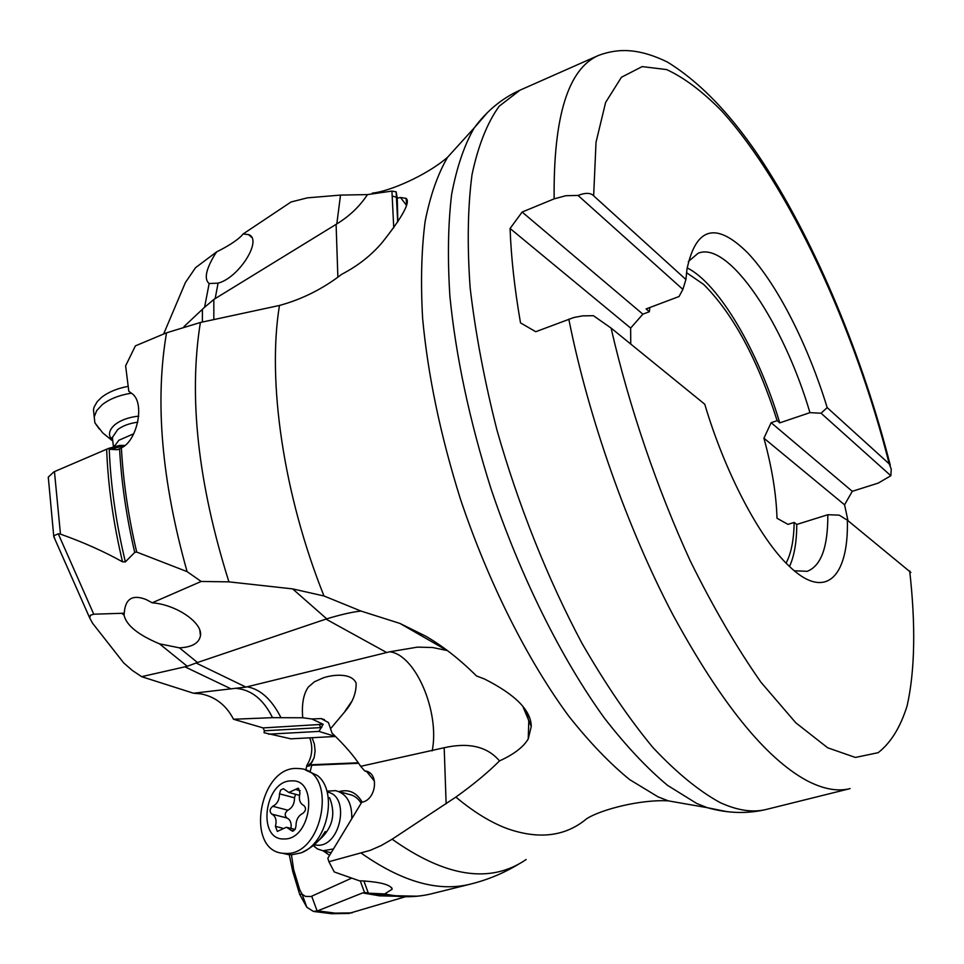 <?xml version="1.0" encoding="UTF-8"?>
<svg xmlns="http://www.w3.org/2000/svg" width="964" height="964" viewBox="0 0 964 964"><rect width="100%" height="100%" fill="white"/><g stroke="black" fill="none" stroke-linecap="round" stroke-linejoin="round"><path stroke-width="1.45" d="M311.842 718.975L302.732 717.77C301.575 704.31 303.431 694.08 308.287 687.079L314.409 681.813L323 677.957C331.508 674.884 351.535 672.137 356.138 683.199C356.319 693.044 352.691 702.382 345.245 711.227L330.556 728.7L328.411 722.53L321.084 718.578L311.842 718.975L323.169 724.289L318.927 731.411L335.484 736.472L290.815 738.822L264.064 732.724L264.377 730.772L263.124 727.916L233.517 719.252C226.227 705.19 215.346 696.719 200.861 693.863L193.487 693.224L141.612 676.668L132.381 670.474L123.79 663.027L92.604 623.274L89.773 618.117L90.375 615.273L93.761 614.188L58.262 533.803L60.467 534.128C83.302 542.238 103.992 551.468 122.512 561.819L125.368 561.892L134.719 552.42L136.683 552.059L187.088 571.616L201.175 581.461L152.179 602.801L146.227 599.584C132.55 594.173 125.224 598.728 124.236 613.225L93.761 614.188M305.757 770.103L306.865 765.404C312.216 756.704 313.192 747.51 309.757 737.822M213.827 319.638L213.827 299.491L215.165 298.611L218.081 283.139L209.152 283.549C203.982 279.247 205.826 269.679 214.683 254.809L215.008 253.098L195.547 267.667L185.377 282.597L163.615 334.038M292.634 588.896L326.712 618.84C340.846 614.586 352.246 611.995 360.934 611.043L323.988 595.981L292.634 588.896L228.926 581.858C197.969 483.398 188.45 396.939 200.379 322.482L166.531 332.821L135.394 345.871L125.621 365.862L128.815 391.288L131.538 393.276C145.588 401.988 137.237 441.03 121.392 447.826L117.5 449.73L110.547 449.344L108.522 448.429L119.825 445.392L124.681 445.476M183.967 326.627L204.585 307.263L209.152 283.549M214.683 254.809L216.719 251.833C228.143 246.145 236.409 240.819 241.506 235.843L243.133 233.963L291.032 201.994L307.396 197.849L340.521 195.09L367.465 194.608L391.938 191.089L396.156 191.836L397.24 198.114L397.855 221.768M215.008 253.098L216.719 251.833M213.827 299.491L204.585 307.263M526.163 859.502C490.459 884 445.778 877.24 392.143 839.21L381.346 845.476L370.26 850.332L328.905 861.72L334.267 871.962L359.403 880.807L364.416 881.012C381.72 882.325 390.974 885.048 392.191 889.194L384.66 893.941L362.645 892.917L317.638 910.835L313.457 911.438L306.829 907.281L299.683 894.375L292.695 871.275L289.26 854.719M108.522 448.429L53.9 471.854L48.284 477.12L48.333 478.59M55.225 539.936L53.707 535.839L58.262 533.803M348.582 913.523L405.531 896.725M200.379 322.482L279.464 305.455C301.985 299.334 322.747 288.935 341.738 274.282C357.897 265.883 371.369 255.303 382.166 242.53C402.711 216.671 410.676 201.934 406.073 198.355L406.639 204.175M228.926 581.858L201.175 581.461M360.934 611.043L399.964 623.443L425.63 636.12C442.825 646.049 459.768 659.316 476.457 675.933L484.482 679.005C515.463 694.634 531.056 710.444 531.26 726.434L528.248 738.894C523.548 746.967 513.969 754.306 499.509 760.909C487.82 772.586 473.276 784.648 455.864 797.083L392.143 839.21M397.24 198.114L400.518 197.5L406.073 198.355M406.362 205.139L400.518 197.5M340.521 195.09L336.81 223.913L215.165 298.611M336.81 223.913C349.522 216.129 359.741 206.356 367.465 194.608M233.517 719.252L272.511 717.662L302.732 717.77M447.465 650.592L432.583 647.519L417.496 647.121L389.721 651.784L245.941 687.091L193.487 693.224M330.556 728.7L331.99 733.074C344.582 745.1 354.137 756.186 360.693 766.32L444.187 747.727C468.914 742.196 487.362 746.594 499.509 760.909M360.693 766.32L364.561 770.79L369.935 773.032M328.905 861.72L327.832 858.249L361.789 802.205C375.538 800.385 379.623 774.538 366.537 771.2L364.561 770.79M326.712 618.84L197.463 662.509L179.449 647.844C192.065 647.206 199.066 643.157 200.476 635.71C202.886 622.852 176.448 604.597 152.179 602.801M528.248 738.894L528.778 721.18L526.465 712.01M245.941 687.091L196.102 663.003L197.463 662.509M272.511 717.662C263.63 699.695 251.676 689.947 236.638 688.429M268.57 734.17L318.927 731.411M366.778 771.706L374.478 781.189M358.668 763.283L311.77 765.235L310.227 771.284M351.318 878.288L311.011 896.508L305.431 896.387L302.106 894.182L299.683 889.676L293.622 869.468L291.465 854.815L284.175 853.634M362.151 802.132C356.62 792.492 348.896 788.974 338.979 791.589M323.193 850.826L329.58 855.369M360.259 880.843L364.525 892.507M302.106 894.182L306.829 907.281M299.683 894.375L302.009 894.158M312.071 737.701L314.36 744.027L315.12 751.064L314.156 757.68L310.709 764.295L311.77 765.235M310.709 764.295L309.625 765.874L307.432 766.26L306.865 765.404M361.163 803.229C358.066 798.204 353.957 795.24 348.86 794.336M686.537 272.667L703.696 284.464C733.134 313.915 757.62 359.307 777.141 420.653L771.14 422.69L763.922 438.186C771.911 467.335 776.273 494.038 777.008 518.271L787.998 524.368L794.167 522.44L796.782 524.452L827.823 514.728L839.174 515.138L847.368 520.186C848.778 577.388 825.184 601.669 788.419 565.446C759.451 537.876 724.868 472.252 704.768 404.241L611.08 328.061L593.414 315.698L582.654 315.867L573.749 317.53L535.767 331.712L520.512 322.892C514.607 288.851 511.125 257.376 510.077 228.48L630.649 328.085L630.745 344.052M786.082 563.109C791.191 553.505 793.878 539.936 794.167 522.44M763.922 438.186L844.572 504.811L847.971 520.681M771.14 422.69L852.272 491.315L844.572 504.811M890.302 465.335C862.901 357.487 817.062 246.218 763.982 163.988C733.387 116.837 701.165 82.844 667.329 61.997C640.168 48.875 619.731 47.634 598.777 55.309C568.206 68.456 553.336 116.307 554.143 198.861L565.796 195.728L578.026 195.427L682.886 289.393L679.042 296.526L646.097 308.926L649.375 311.721L642.868 314.168L630.649 328.085M554.143 198.861L522.139 212.044L642.868 314.168M777.141 420.653L779.743 422.871L809.953 412.652L821.063 413.219L890.844 475.734L878.252 483.097L852.272 491.315M578.026 195.427C585.51 192.571 590.715 192.704 593.655 195.825L685.922 279.512L682.886 289.393M910.872 572.471L847.368 520.186M685.922 279.512L686.946 269.39C695.851 226.793 716.228 221.407 748.052 253.231C777.321 284.296 808.049 345.148 827.184 407.603L889.23 463.889L891.254 469.131L890.844 475.734M510.077 228.48L522.139 212.044M649.375 311.721L649.82 307.528M779.743 422.871C758.728 351.981 719.024 283.609 687.163 267.896M789.504 566.495C794.252 556.18 796.686 542.166 796.782 524.452M809.953 412.652C783.72 323.35 728.615 240.446 698.141 253.231L688.32 261.569M794.3 570.772L807.169 571.327C821.099 565.928 827.98 547.07 827.823 514.728M821.063 413.219L827.184 407.603M218.081 283.139C239.096 277.849 263.124 239.168 248.507 234.601L243.133 233.963M141.612 676.668L187.257 666.293L159.506 643.832C138.129 634.866 126.308 625.311 124.043 615.14L124.236 613.225M179.449 647.844L159.506 643.832M196.102 663.003L187.257 666.293M351.764 818.749C352.137 802.976 346.751 793.601 335.593 790.649L327.386 791.131M313.192 845.621L317.457 848.935L322.952 850.766L333.472 848.947M327.82 792.227C350.245 796.131 340.75 846.44 317.638 845.259L314.107 844.862M305.48 770.019L317.277 775.43C338.484 791.251 327.519 843.91 300.804 852.923L291.49 854.815M282.681 853.273C245.278 850.043 258.942 767.766 296.249 768.416L300.816 768.694C337.629 772.116 323.362 855.43 285.802 853.465L282.681 853.273L288.369 854.622M291.261 780.9C264.377 780.43 256.689 840.475 284.091 838.957C311.589 839.969 318.903 778.297 291.261 780.9M298.551 788.323L299.985 793.191C298.515 799.289 299.78 803.386 303.781 805.482C306.359 808.049 306.046 810.676 302.829 813.387C298.286 815.689 296.008 819.906 295.984 826.015L295.201 829.305L292.514 831.221L286.404 827.233L277.343 831.426L275.439 826.377C276.909 820.28 275.692 816.183 271.776 814.098C269.281 811.555 269.607 808.953 272.764 806.278C277.21 803.988 279.464 799.831 279.5 793.818L294.526 797.843C294.49 803.807 292.261 807.928 287.826 810.206C284.693 812.845 284.368 815.436 286.874 817.954C290.297 819.629 291.67 823.099 290.995 828.389M299.479 795.336L288.839 792.468L283.392 788.685L280.608 790.094L279.5 793.818M288.839 792.468L295.442 789.42L300.19 790.709M298.105 788.203L295.442 789.42M295.526 794.276L294.526 797.843M133.695 433.776L118.825 440.295L113.969 446.959M113.788 447.019L114.282 445.669M99.172 428.872L94.894 422.834L94.219 416.906L96.689 410.616L102.256 404.651C109.559 398.963 119.259 395.132 131.393 393.167M128.031 386.359C117.005 388.48 108.161 392.167 101.485 397.433L97.219 401.651L94.135 407.001L93.46 409.724L94.219 416.906M94.062 415.448L93.46 409.724M202.368 322.06L202.404 309.396M54.454 471.601L60.467 534.128M317.638 910.835L335.267 913.137L352.125 912.872M122.512 561.819C113.27 522.825 107.98 485.314 106.655 449.26M396.011 896.231L379.696 895.857L362.645 892.917M109.209 448.73C110.607 484.976 115.993 522.705 125.368 561.892M365.742 892.592L378.021 894.929L393.746 895.978M124.609 445.537L110.547 449.344M134.719 552.42C126.405 516.692 121.368 482.169 119.584 448.863M416.87 896.183L391.276 895.664L382.684 894.158M121.392 447.826C123.187 481.349 128.284 516.102 136.683 552.059M166.531 332.821C154.77 401.325 161.627 480.916 187.088 571.616M361.283 853.176C402.217 881.964 438.728 892.242 470.842 884.024L431.776 893.724C419.075 896.894 405.579 897.544 391.276 895.664L378.021 894.929L393.698 895.978M384.66 893.941C401.542 897.448 417.243 897.376 431.776 893.724M323.988 595.981C283.296 494.267 267.052 381.117 279.464 305.455M392.179 196.017L397.337 197.487M406.302 200.681L407.085 200.994M455.864 797.083C473.541 811.869 490.556 822.34 506.931 828.51C538.84 839.777 565.434 836.511 586.715 818.701C601.054 809.483 640.867 799.24 668.269 800.855L691.333 804.892M487.314 112.704L474.192 127.947C464.25 145.178 456.719 167.387 451.598 194.571C448.055 224.443 447.489 258.352 449.899 296.285C455.876 356.499 469.504 420.425 490.772 488.061C520.488 576.58 561.614 659.051 604.524 718.264C626.01 745.883 647.025 768.248 667.558 785.371L696.743 803.482L707.166 807.651L668.269 800.855L658.063 796.854L629.613 779.587C609.682 763.319 589.378 742.147 568.712 716.071C527.501 660.171 488.435 582.593 460.491 499.268C440.5 435.583 427.883 375.237 422.606 318.216C420.605 282.235 421.437 249.965 425.124 221.407C430.306 195.355 437.825 173.942 447.645 157.18L463.383 139.84M393.746 227.865L391.938 191.089M337.87 277.162L336.099 224.335M280.922 717.553C271.703 699.454 260.449 689.212 247.17 686.802M432.197 750.872C439.982 712.131 415.641 654.64 389.721 651.784M444.187 747.727L446.139 803.843M363.898 880.988L368.248 892.881M427.727 637.325L425.63 636.12M386.709 652.556L325.953 619.093M323.169 724.289L263.124 727.916M321.771 727.543L320.735 727.603L320.566 728.989M319.385 724.687L320.735 727.603L264.377 730.772M311.709 896.219L317.132 911.004M299.683 889.676L298.707 891.531M293.622 869.468L292.695 871.275M307.432 766.26L312.36 761.741M358.319 762.789L311.179 764.753M568.808 319.12C588.305 417.195 627.263 527.802 672.703 614.405C720.614 702.611 765.271 757.981 806.675 780.527C823.123 789.106 837.596 791.793 850.103 788.6L766.573 809.374C752.92 812.845 737.376 810.555 719.927 802.482C698.743 790.866 676.366 772.489 652.797 747.377C628.889 718.469 605.32 683.825 582.051 643.434C547.998 579.521 518.403 505.485 496.99 430.209C484.338 380.31 475.385 332.797 470.131 287.658C467.106 244.868 467.733 207.176 472.023 174.617C478.216 145.516 487.29 122.693 499.219 106.173L520.054 90.146L598.777 55.309M611.08 328.061C628.998 406.181 656.833 488.013 690.405 561.217C713.517 607.85 737.086 648.254 761.114 682.428L795.782 722.783L827.642 747.775L855.393 757.451L878.156 752.679C890.736 742.931 900.376 727.35 907.088 705.949C915.113 670.51 915.68 623.913 909.679 570.857M889.23 463.889C854.839 328.182 789.058 185.281 721.747 111.017C702.672 91.58 684.295 77.759 666.606 69.565L642.157 66.6L621.406 77.277L605.621 102.449L596.029 142.238L593.655 195.825M766.573 809.374C747.413 814.002 727.615 813.423 707.166 807.651L726.88 811.64M231.227 688.959L185.088 666.907M124.043 615.14L121.862 613.369M329.543 797.662C336.135 814.11 332.58 828.317 318.891 840.295M272.764 806.278L287.826 810.206M271.776 814.098L286.874 817.954M290.465 830.064L293.671 830.872M275.439 826.377L282.392 828.124M137.828 422.172C129.441 423.304 122.717 425.787 117.644 429.643L112.402 437.463L112.8 441.078L102.787 432.932L94.894 422.834M138.756 416.123C128.983 417.171 121.139 419.93 115.234 424.413C108.607 430.089 107.763 435.535 112.68 440.753M48.284 477.12L53.707 535.839M313.457 911.438L331.724 913.727L349.329 913.45M470.842 884.024C487.724 879.783 503.497 873.251 518.126 864.443M372.285 193.113C389.263 191.595 426.992 175.255 447.645 157.18L474.192 127.947C486.796 110.848 502.087 98.244 520.054 90.146M397.674 222.045L396.156 191.836M437.632 643.566L435.897 644.109M345.052 711.107L351.233 702.093M324.422 719.626L321.084 718.578M391.589 887.567L392.191 889.194M446.85 650.399L399.964 623.443M531.26 726.434L523.163 707.178M312.637 738.87L312.023 737.701M314.156 757.68L309.625 765.874M251.556 237.24L248.507 234.601M199.789 630.191L200.476 635.71M89.773 618.117L53.707 536.49M322.952 850.766L331.146 852.766M338.918 791.565L352.185 795.252M313.252 845.573L317.457 848.935M314.18 844.801L315.481 845.127M302.768 852.056C310.589 848.212 316.855 843.247 321.53 837.15L325.254 831.522M295.129 829.426L287.441 827.498M112.752 440.632C111.836 437.993 111.716 436.933 112.402 437.463L113.451 447.103"/></g></svg>
